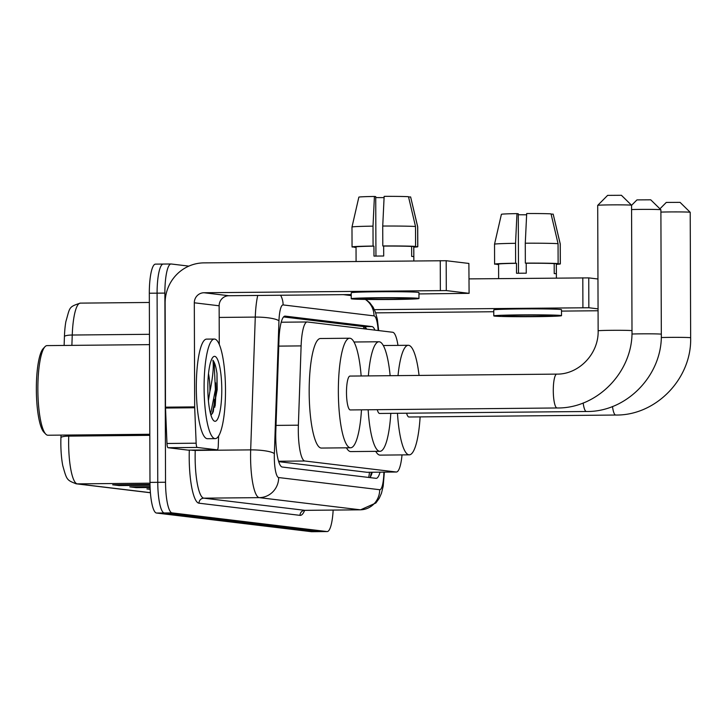 <?xml version="1.0" encoding="UTF-8"?>
<svg xmlns="http://www.w3.org/2000/svg" width="727" height="727" viewBox="0 0 727 727"><rect width="100%" height="100%" fill="white"/><g stroke="black" fill="none" stroke-linecap="round" stroke-linejoin="round"><path stroke-width="1.09" d="M397.969 345.389A29.88 6.416 89.5 0 0 392.698 332.266L307.357 321.979A29.88 6.416 89.5 0 0 307.176 321.97A29.88 6.416 89.5 0 0 301.114 345.898L298.379 425.186A29.88 6.416 89.5 0 0 298.297 430.357A29.88 6.416 89.5 0 0 304.822 461L396.206 472.005A29.88 6.416 89.5 0 0 396.388 472.014A29.88 6.416 89.5 0 0 402.022 454.911M278.705 461.654L366.962 472.286L396.388 472.014M374.905 330.122A29.88 6.416 89.5 0 0 372.006 326.577L285.211 316.127A29.88 6.416 89.5 0 0 285.029 316.118A29.88 6.416 89.5 0 0 278.968 340.045L275.815 431.22A29.88 6.416 89.5 0 0 275.742 436.391A29.88 6.416 89.5 0 0 282.267 467.034L376.013 478.33A29.88 6.416 89.5 0 0 376.186 478.339A29.88 6.416 89.5 0 0 380.021 472.168M333.157 510.081A29.88 6.416 -90.5 0 1 327.205 531.564A29.88 6.416 -90.5 0 1 327.032 531.555L172.063 512.889A29.88 6.416 -90.5 0 1 165.538 482.246L164.884 293.09A29.88 6.416 -90.5 0 1 171.018 263.983A29.88 6.416 -90.5 0 1 171.199 263.992L188.856 266.118M327.205 531.564L319.426 531.637A29.88 6.416 -90.5 0 1 319.244 531.628L164.284 512.962A29.88 6.416 -90.5 0 1 157.759 482.319L157.096 293.163A29.88 6.416 -90.5 0 1 163.239 264.055A29.88 6.416 -90.5 0 1 163.411 264.065M372.242 472.25A29.88 6.416 -90.5 0 1 369.879 477.584M283.557 316.936L364.227 326.65A29.88 6.416 -90.5 0 1 366.644 329.122M68.783 435.046L68.747 436.118A39.84 8.551 89.5 0 0 68.638 443.016A39.84 8.551 89.5 0 0 77.344 483.873A9.96 9.724 96.9 0 1 76.117 483.8C66.684 480.038 66.829 480.111 62.776 465.653A32.67 7.016 -90.5 0 1 60.841 443.288A32.67 7.016 -90.5 0 1 60.932 437.636L61.023 435.119M163.239 264.055L155.451 264.128A29.88 6.416 -90.5 0 0 149.317 293.235L149.98 482.392A29.88 6.416 -90.5 0 0 156.505 513.035L311.465 531.701A29.88 6.416 -90.5 0 0 311.647 531.71L319.426 531.637A29.88 6.416 -90.5 0 1 319.244 531.628L164.284 512.962A29.88 6.416 -90.5 0 1 157.759 482.319L157.096 293.163A29.88 6.416 -90.5 0 1 163.239 264.055L171.018 263.983M124.381 484.691L120.437 485.445A7.97 7.779 96.9 0 1 119.083 485.572L150.016 485.282M149.998 484.446L112.667 484.8L119.083 485.572M141.511 486.754L137.557 487.508A7.97 7.779 96.9 0 1 136.203 487.635L150.089 487.508M150.062 486.672L129.788 486.863L136.203 487.635M150.153 488.898L146.909 488.926L150.171 489.316M64.43 336.546A32.67 7.016 -90.5 0 1 65.866 321.634C70.056 307.248 68.411 306.976 80.315 303.123A39.84 8.551 89.5 0 0 72.246 335.029A9.96 1.954 -178 0 0 64.43 336.546L64.121 345.443M215.537 386.528A39.84 8.551 -90.5 0 1 215.583 389.945A39.84 8.551 -90.5 0 1 214.774 407.274M188.111 450.131A4.98 1.072 -90.5 0 1 188.084 450.131L217.237 449.849L197.217 447.441L168.037 447.714A4.98 1.072 -90.5 0 1 166.974 443.479L165.511 408.038A4.98 1.072 -90.5 0 1 165.492 407.165L165.129 303.068A39.84 38.894 96.9 0 1 203.896 262.874L446.187 260.72L446.296 290.582L204.005 292.745A9.96 9.724 -83.1 0 0 194.309 302.795L194.672 406.893A4.98 1.072 89.5 0 0 194.691 407.756L196.154 443.197A4.98 1.072 89.5 0 0 197.217 447.441M217.237 449.849A4.98 1.072 89.5 0 0 217.264 449.849L188.084 450.131A4.98 1.072 -90.5 0 1 188.057 450.131L168.037 447.714M418.943 293.926L469.097 293.344L468.879 263.447L446.187 260.72M468.879 263.447L469.097 293.344M468.988 293.317L446.296 290.582M351.223 294.571L228.832 295.735A9.96 9.724 -83.1 0 0 219.136 305.785L219.272 344.516M217.264 449.849A4.98 1.072 89.5 0 0 218.273 445.869L218.609 436.073M409.419 298.379A24.9 0.682 179.8 0 0 382.402 297.943A24.9 0.682 179.8 0 0 360.201 298.697A24.9 0.682 179.8 0 0 360.783 298.842A24.9 0.682 179.8 0 0 387.791 299.279A24.9 0.682 179.8 0 0 410.001 298.524A24.9 0.682 179.8 0 0 409.419 298.379M375.941 256.077L375.732 196.608L374.423 196.454L373.006 226.133L373.069 246.044L373.942 246.153A28.88 0.791 179.8 0 0 356.039 246.944L356.085 261.429M413.854 260.884L413.799 246.744A28.88 0.791 179.8 0 0 413.772 246.707L413.808 256.667A28.88 0.791 179.8 0 0 413.163 256.531A28.88 0.791 179.8 0 0 411.664 256.404L411.636 246.453A28.88 0.791 179.8 0 0 383.665 246.062L382.802 245.953L382.729 226.042L384.147 196.363A25.899 0.709 179.8 0 1 408.492 196.699L415.508 226.497L415.571 246.408L411.636 246.453M418.961 298.497L418.943 292.518A33.86 0.927 179.8 0 0 418.152 292.327A33.86 0.927 179.8 0 0 381.421 291.736A33.86 0.927 179.8 0 0 351.214 292.754L351.232 298.733A33.86 0.927 179.8 0 0 352.032 298.924A33.86 0.927 179.8 0 0 388.763 299.515A33.86 0.927 179.8 0 0 418.961 298.497A33.86 0.927 179.8 0 0 418.17 298.297A33.86 0.927 179.8 0 0 381.439 297.707A33.86 0.927 179.8 0 0 351.232 298.733M356.039 246.98L352.122 247.016A32.869 0.9 179.8 0 1 352.05 246.953A32.869 0.9 179.8 0 1 373.069 246.044M354.258 246.998L356.039 247.253M354.258 247.271A32.869 0.9 179.8 0 0 356.039 247.371M413.799 247.171A32.869 0.9 179.8 0 0 417.789 246.726A32.869 0.9 179.8 0 0 417.716 246.671L417.643 226.76L410.628 196.953A25.899 0.709 179.8 0 0 410.628 196.953L408.556 196.972M413.772 246.707L417.716 246.671M373.006 226.133A32.869 0.9 179.8 0 0 351.986 227.042L352.05 246.953M410.637 196.972L417.716 226.806A32.869 0.9 179.8 0 0 417.716 226.806A32.869 0.9 179.8 0 0 417.643 226.76M374.423 196.454A25.899 0.709 179.8 0 0 358.847 197.153L351.986 227.042M375.741 197.58A19.92 0.545 179.8 0 0 384.029 197.608L384.029 198.798M373.942 246.153L373.978 256.104A28.88 0.791 179.8 0 1 383.702 256.013L383.665 246.062M415.571 246.408A32.869 0.9 179.8 0 0 382.802 245.953M415.508 226.497A32.869 0.9 179.8 0 0 382.729 226.042M149.807 434.273L47.927 435.237A44.82 9.624 -90.5 0 1 45.801 434.164L43.929 432.238A42.829 9.197 -90.5 0 1 36.35 389.336A42.829 9.197 -90.5 0 1 43.138 348.687L44.965 346.724A44.82 9.624 -90.5 0 1 47.073 345.607L149.498 344.634M45.801 434.164A44.82 9.624 -90.5 0 1 37.868 389.263A44.82 9.624 -90.5 0 1 44.965 346.724M225.497 390.126A49.799 10.696 -90.5 0 1 215.274 438.635A49.799 10.696 -90.5 0 1 204.096 387.546A49.799 10.696 -90.5 0 1 214.329 339.046A49.799 10.696 -90.5 0 1 225.497 390.126M215.274 438.635L207.495 438.708A49.799 10.696 -90.5 0 1 196.317 387.618A49.799 10.696 -90.5 0 1 206.55 339.118L214.329 339.046M208.495 373.705A22.51 4.835 -90.5 0 1 209.912 389.508A22.51 4.835 -90.5 0 1 209.903 391.308L208.413 400.695M207.822 388A32.47 6.97 -90.5 0 1 212.966 357.184A32.47 6.97 -90.5 0 1 221.78 389.681A32.47 6.97 -90.5 0 1 213.565 420.524A32.47 6.97 -90.5 0 1 207.822 388M210.948 415.144L212.802 412.763L217.191 389.617L217 373.542C215.992 366.626 214.629 362.2 212.911 360.256C213.847 366.126 212.993 375.886 210.33 389.518L209.903 391.308M212.339 413.581L216.928 389.636L217 373.542M210.612 413.981L215.392 389.654L214.201 363.836L212.911 360.256M631.563 205.323L636.961 199.898L650.738 199.816L660.888 209.767A16.93 0.463 179.8 0 0 660.888 209.767A16.93 0.463 179.8 0 0 660.498 209.685A16.93 0.463 179.8 0 0 648.429 209.376A16.93 0.463 179.8 0 0 631.581 209.567M377.277 409.683A16.93 3.635 89.5 0 0 379.612 413.463L586.407 411.5A16.93 3.635 89.5 0 0 586.507 411.5M390.799 413.363A54.779 11.759 -90.5 0 1 379.976 451.313A54.779 11.759 -90.5 0 1 368.153 409.764M379.976 451.313L350.787 451.585A54.779 11.759 -90.5 0 1 346.443 447.823M368.371 375.895A54.779 11.759 -90.5 0 1 378.931 341.763A54.779 11.759 -90.5 0 1 390.145 375.695M597.712 205.359L607.627 195.372L621.412 195.29L631.563 205.241A16.93 0.463 179.8 0 0 631.563 205.241A16.93 0.463 179.8 0 0 631.172 205.15A16.93 0.463 179.8 0 0 613.034 204.86A16.93 0.463 179.8 0 0 597.712 205.359A16.93 0.463 179.8 0 0 597.703 205.368L598.139 330.812A16.93 0.463 -0.2 0 1 613.243 330.303A16.93 0.463 -0.2 0 1 631.609 330.594A16.93 0.463 -0.2 0 1 631.999 330.694L631.563 205.25M556.864 374.114A16.93 3.635 89.5 0 0 556.764 374.114L349.969 376.077A16.93 3.635 89.5 0 0 346.488 392.562A16.93 3.635 89.5 0 0 350.287 409.937L557.082 407.974A16.93 3.635 89.5 0 0 557.182 407.965M361.473 409.828A54.779 11.759 -90.5 0 1 350.65 447.777A54.779 11.759 -90.5 0 1 338.355 391.589A54.779 11.759 -90.5 0 1 349.605 338.228A54.779 11.759 -90.5 0 1 361.155 375.968M350.65 447.777L321.47 448.059A54.779 11.759 -90.5 0 1 309.175 391.862A54.779 11.759 -90.5 0 1 320.425 338.509L349.605 338.228M659.934 208.822L666.277 202.433L680.054 202.351L690.205 212.302A16.93 0.463 179.8 0 0 689.814 212.22A16.93 0.463 179.8 0 0 677.746 211.911A16.93 0.463 179.8 0 0 660.898 212.102M661.27 337.546A16.93 0.463 -0.2 0 1 678.137 337.355A16.93 0.463 -0.2 0 1 690.25 337.664A16.93 0.463 -0.2 0 1 690.65 337.755L690.214 212.311A16.93 0.463 179.8 0 0 690.205 212.302M406.602 413.209A16.93 3.635 89.5 0 0 408.938 416.998L615.724 415.035A16.93 3.635 89.5 0 0 615.833 415.026M420.124 416.889A54.779 11.759 -90.5 0 1 409.292 454.838A54.779 11.759 -90.5 0 1 397.478 413.299M409.292 454.838L380.112 455.12A54.779 11.759 -90.5 0 1 375.768 451.349M398.023 375.614A54.779 11.759 -90.5 0 1 408.256 345.289A54.779 11.759 -90.5 0 1 419.061 375.423M469.051 278.886L588.743 277.887L588.843 307.748L374.405 309.647M597.957 278.995L588.743 277.887M598.067 308.866L588.843 307.748M598.076 310.756L561.498 311.101M493.769 311.738L375.677 312.864M551.966 315.554A24.9 0.682 179.8 0 0 524.958 315.118A24.9 0.682 179.8 0 0 502.748 315.872A24.9 0.682 179.8 0 0 503.329 316.009A24.9 0.682 179.8 0 0 530.337 316.445A24.9 0.682 179.8 0 0 552.547 315.691A24.9 0.682 179.8 0 0 551.966 315.554M518.496 273.252L518.287 213.774L516.97 213.62L515.552 243.309L515.625 263.219L516.488 263.319A28.88 0.791 179.8 0 0 498.586 264.11L494.669 264.183A32.869 0.9 179.8 0 1 494.596 264.128A32.869 0.9 179.8 0 1 515.625 263.219M556.4 278.05L556.346 263.91A28.88 0.791 179.8 0 0 556.319 263.874L556.355 273.834A28.88 0.791 179.8 0 0 555.71 273.697A28.88 0.791 179.8 0 0 554.219 273.57L554.183 263.619A28.88 0.791 179.8 0 0 526.221 263.229L525.348 263.119L525.276 243.209L526.693 213.529A25.899 0.709 179.8 0 1 551.039 213.865L558.054 243.672L558.127 263.583L554.183 263.619M561.508 315.663L561.489 309.693A33.86 0.927 179.8 0 0 560.699 309.493A33.86 0.927 179.8 0 0 523.967 308.902A33.86 0.927 179.8 0 0 493.76 309.929L493.787 315.9A33.86 0.927 179.8 0 0 494.578 316.091A33.86 0.927 179.8 0 0 531.31 316.69A33.86 0.927 179.8 0 0 561.508 315.663A33.86 0.927 179.8 0 0 560.717 315.463A33.86 0.927 179.8 0 0 523.985 314.873A33.86 0.927 179.8 0 0 493.787 315.9M496.805 264.165L498.586 264.428M496.814 264.437A32.869 0.9 179.8 0 0 498.586 264.537M556.355 264.337A32.869 0.9 179.8 0 0 560.335 263.892A32.869 0.9 179.8 0 0 560.263 263.837L560.199 243.927L553.183 214.129A25.899 0.709 179.8 0 0 553.183 214.129L551.102 214.147M556.319 263.874L560.263 263.837M515.552 243.309A32.869 0.9 179.8 0 0 494.533 244.208A32.869 0.9 179.8 0 0 494.533 244.217L494.596 264.128M553.183 214.138L560.263 243.981A32.869 0.9 179.8 0 0 560.199 243.927M516.97 213.62A25.899 0.709 179.8 0 0 501.403 214.32L494.533 244.208M518.287 214.747A19.92 0.545 179.8 0 0 526.575 214.774L526.575 215.964M516.488 263.319L516.524 273.279A28.88 0.791 179.8 0 1 526.248 273.188L526.221 263.229M558.127 263.583A32.869 0.9 179.8 0 0 525.348 263.119M558.054 243.672A32.869 0.9 179.8 0 0 525.276 243.209M276.015 425.395L298.379 425.186M363.464 326.559A29.88 29.171 96.9 0 1 364 328.804M369.398 472.277A29.88 29.171 96.9 0 1 368.689 477.439M278.577 461.245L304.822 461M278.759 346.116L301.114 345.898M366.962 472.286L396.206 472.005M378.176 330.512A19.92 4.28 89.5 0 0 374.023 315.872L283.112 304.922A19.92 4.28 89.5 0 0 278.959 320.871L274.361 453.666A19.92 4.28 89.5 0 0 274.315 457.119A19.92 4.28 89.5 0 0 278.659 477.548L379.685 489.716A19.92 4.28 89.5 0 0 383.883 472.132M384.356 472.132L383.184 486.218L381.457 493.26L379.267 498.268L375.859 502.993L360.547 509.827A39.84 8.551 -90.5 0 1 360.301 509.809L259.275 497.641A39.84 8.551 -90.5 0 1 250.579 456.792A39.84 8.551 -90.5 0 1 250.679 449.886L195.236 450.413A39.84 8.551 89.5 0 0 195.136 457.319A39.84 8.551 89.5 0 0 203.833 498.168L304.858 510.336A39.84 8.551 89.5 0 0 305.104 510.354L303.895 510.445M304.631 510.39A44.82 9.624 -90.5 0 1 300.015 515.361L198.989 503.193A4.98 4.862 96.9 0 1 203.833 498.168L259.275 497.641A19.92 19.447 -83.1 0 0 278.659 477.548M198.989 503.193A44.82 9.624 -90.5 0 1 189.202 457.228A44.82 9.624 -90.5 0 1 189.302 450.122M164.884 293.09L149.317 293.235M165.538 482.246L149.98 482.392M172.063 512.889L156.505 513.035M327.032 531.555L311.465 531.701M274.361 453.666A19.92 3.908 -178 0 0 250.679 449.886L255.277 317.09L219.181 317.435M278.959 320.871A19.92 3.908 -178 0 0 255.277 317.09A39.84 8.551 -90.5 0 1 257.731 295.462M195.254 450.058L195.236 450.413A4.98 0.981 2 0 1 191.156 450.104M379.685 489.716A19.92 19.447 -83.1 0 1 360.301 509.809L304.858 510.336A4.98 4.862 96.9 0 0 300.015 515.361M374.023 315.872A19.92 19.447 -83.1 0 0 365.363 299.433M283.112 304.922A19.92 19.447 -83.1 0 0 280.613 295.244M364.227 326.65L372.006 326.577M60.932 437.636A9.96 1.954 -178 0 1 68.747 436.118L149.817 435.346M149.462 334.302L72.246 335.029L71.882 345.37M149.98 483.182L77.344 483.873L150.398 492.67M150.162 489.026L149.189 488.907M137.557 487.508L132.069 486.845M120.437 485.445L114.948 484.782M228.832 295.735L204.005 292.745M219.136 305.785L194.309 302.795M165.492 407.165L194.672 406.893M440.362 290.5L440.262 260.63M194.691 407.756L165.511 408.038M166.974 443.479L196.154 443.197M214.383 399.532A39.84 8.551 -90.5 0 1 213.256 411.8M215.637 382.811A40.83 8.769 -90.5 0 1 215.792 389.972A40.83 8.769 -90.5 0 1 215.165 405.721M583.163 402.967A16.93 3.635 89.5 0 0 586.298 411.5A16.93 3.635 89.5 0 0 586.407 411.5C626.701 412.154 662.506 375.068 661.325 334.229L660.888 209.776M631.945 334.02A16.93 0.463 -0.2 0 1 648.811 333.82A16.93 0.463 -0.2 0 1 660.934 334.129A16.93 0.463 -0.2 0 1 661.325 334.229M598.139 330.812C598.784 353.985 578.61 374.559 556.764 374.114A16.93 3.635 89.5 0 0 553.283 390.608A16.93 3.635 89.5 0 0 556.982 407.965A16.93 3.635 89.5 0 0 557.082 407.974C597.385 408.619 633.19 371.533 631.999 330.694M612.488 406.502A16.93 3.635 89.5 0 0 615.624 415.026A16.93 3.635 89.5 0 0 615.724 415.035C656.027 415.69 691.831 378.594 690.65 337.755M582.909 307.666L582.809 277.805M365.463 328.977L364.79 326.832M371.388 472.25L370.334 476.994M281.213 322.215L307.176 321.97M360.547 509.827L305.104 510.354M378.667 330.576L377.34 319.262L375.468 312.256L373.142 307.221L369.761 302.732L365.745 299.433M351.223 295.598L343.371 294.644M150.407 492.752L76.117 483.8M80.315 303.123L149.353 302.468M417.716 226.815L417.789 246.726M378.931 341.763L353.958 341.999M408.256 345.289L383.274 345.534M560.263 243.981L560.335 263.892M498.586 264.11L498.631 278.605"/></g></svg>
